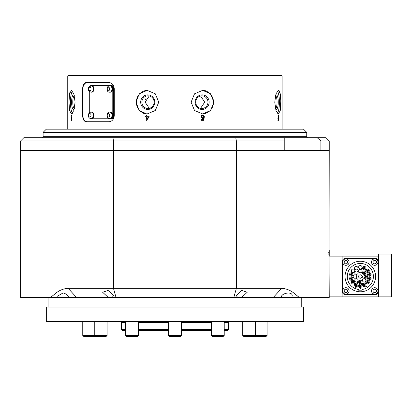 <?xml version="1.0" encoding="UTF-8"?>
<svg xmlns="http://www.w3.org/2000/svg" width="412" height="412" viewBox="0 0 412 412"><rect width="100%" height="100%" fill="white"/><g stroke="black" fill="none" stroke-linecap="round" stroke-linejoin="round"><path stroke-width="0.62" d="M48.08 307.058L48.08 297.413M301.764 307.058L301.764 297.413M46.855 321.849L46.319 321.314L303.52 321.314L302.985 321.849L46.855 321.849M125.624 330.424L122.41 330.424L121.339 329.348L125.624 329.348M224.221 330.424L227.434 330.424L228.506 329.348L228.506 322.493A0.644 0.644 0 0 1 229.149 321.849M46.319 321.314L46.319 307.058L303.52 307.058L303.52 321.314M125.624 322.493L121.339 322.493A0.644 0.644 0 0 0 120.695 321.849M121.339 322.493L121.339 329.348M212.432 336.532L211.356 335.461L224.221 335.461L223.144 336.532L212.432 336.532L211.356 335.461L211.356 330.424L181.352 330.424M168.493 330.424L138.483 330.424M138.483 329.348L168.493 329.348M181.352 329.348L211.356 329.348M224.221 329.348L228.506 329.348M275.427 95.831A6.324 1.638 -90 0 1 275.437 95.831A6.324 1.638 -90 0 1 277.07 102.155A6.324 1.638 -90 0 1 275.437 108.48A6.324 1.638 -90 0 1 275.427 108.48M275.401 95.893A7.287 1.885 -90 0 1 275.86 95.136A7.287 1.885 -90 0 1 278.255 102.155A7.287 1.885 -90 0 1 275.86 109.175A7.287 1.885 -90 0 1 275.401 108.413M277.369 91.021A11.788 3.049 -90 0 1 279.418 102.155A11.788 3.049 -90 0 1 277.369 113.29M280.86 102.155L280.284 93.818L278.44 90.367L275.968 93.818L274.758 102.155L275.968 110.488L278.44 113.944L280.284 110.488L280.824 99.848M279.012 90.599L279.506 91.248M279.738 91.768L279.949 92.391M280.284 93.818L280.541 95.615M280.721 97.67L280.824 99.828M149.262 95.97L145.122 102.155L149.262 108.341M141.882 102.155A6.324 6.108 90 0 1 147.99 95.831A6.324 6.108 90 0 1 154.098 102.155A6.324 6.108 90 0 1 147.99 108.48A6.324 6.108 90 0 1 141.882 102.155M140.698 102.155A7.287 7.04 90 0 1 147.738 94.868A7.287 7.04 90 0 1 154.778 102.155A7.287 7.04 90 0 1 147.738 109.443A7.287 7.04 90 0 1 140.698 102.155M147.46 113.939A11.788 11.387 90 0 1 136.351 102.155A11.788 11.387 90 0 1 147.46 90.367M147.182 113.944L155.324 110.488L158.738 102.155L155.319 93.818L147.182 90.367L139.22 93.818L135.965 102.155L139.215 110.488L146.724 113.933M200.582 108.341L204.723 102.155L200.582 95.97M195.746 102.155A6.324 6.108 -90 0 1 201.854 95.831A6.324 6.108 -90 0 1 207.962 102.155A6.324 6.108 -90 0 1 201.854 108.48A6.324 6.108 -90 0 1 195.746 102.155M195.067 102.155A7.287 7.04 -90 0 1 202.101 94.868A7.287 7.04 -90 0 1 209.142 102.155A7.287 7.04 -90 0 1 202.101 109.443A7.287 7.04 -90 0 1 195.067 102.155M202.38 90.367A11.788 11.387 -90 0 1 213.488 102.155A11.788 11.387 -90 0 1 202.38 113.939M213.874 102.155L210.625 93.818L202.658 90.367L194.526 93.818L191.101 102.155L194.521 110.488L202.658 113.944L210.63 110.488L213.874 102.155M68.984 102.119L69.015 99.895M69.123 97.608L69.304 95.605M69.576 93.725L69.875 92.458M74.412 108.48A6.324 1.638 90 0 1 74.407 108.48A6.324 1.638 90 0 1 72.77 102.155A6.324 1.638 90 0 1 74.407 95.831A6.324 1.638 90 0 1 74.412 95.831M74.443 108.413A7.287 1.885 90 0 1 73.98 109.175A7.287 1.885 90 0 1 71.59 102.155A7.287 1.885 90 0 1 73.98 95.136A7.287 1.885 90 0 1 74.443 95.893M72.476 113.29A11.788 3.049 90 0 1 70.426 102.155A11.788 3.049 90 0 1 72.476 91.021M75.087 102.155L73.877 93.818L71.405 90.367L69.561 93.818L68.984 102.155L69.561 110.488L71.405 113.944L73.877 110.488L75.087 102.155M204.877 90.594L206.536 91.078M145.477 99.683L145.889 98.653M282.091 75.901L67.753 75.901L68.289 75.365L281.556 75.365L282.091 75.901L282.091 129.162M204.877 113.717L203.142 113.933M143.886 113.434L143.309 113.233M280.86 102.331L280.721 106.667M280.541 108.711L280.278 110.493M279.012 113.717L278.435 113.944M67.753 75.901L67.753 129.162M82.606 88.971C82.786 85.042 83.96 82.9 86.123 82.544L109.041 82.544C112.177 82.905 113.928 85.047 114.289 88.971L114.289 115.334C113.933 119.253 112.182 121.396 109.041 121.767L86.123 121.767C83.96 121.422 82.791 119.274 82.606 115.334L82.606 88.971L82.848 115.334A6.432 4.547 -90 0 0 87.395 121.767M278.759 119.763L278.409 120.371L277.997 119.001L278.574 119.598L278.733 117.811L278.404 118.517L277.982 116.781L278.43 114.948L278.903 117.523L278.759 119.763L278.249 119.763L277.894 120.371M70.972 116.627L71.42 114.948L71.863 116.457L71.41 115.566L71.142 116.632L71.513 117.559L71.42 119.753L71.843 119.001L71.425 120.371L71.039 119.011L71.142 116.627M146.188 116.318L146.188 115.015L146.852 115.015L146.852 116.318L149.113 116.318L149.113 117.008L146.651 120.304L146.188 120.304L146.188 117.008L145.529 117.008L145.529 116.318L146.327 116.318L146.327 115.015L146.852 115.015M201.396 115.597L202.709 114.948L204.316 116.457L203.652 116.524L202.704 115.566L201.664 116.812L202.704 117.971L204.249 117.559L203.719 120.304L201.262 120.304L201.262 119.619L203.178 119.619L203.44 118.229L202.519 118.589L200.994 116.854L201.396 115.597M145.142 102.804L145.122 102.155M71.575 115.566L71.673 115.226M71.225 117.95L71.503 117.95M71.688 120.057L71.611 119.753M71.42 119.753L71.765 119.753M71.41 115.566L71.77 115.566M145.663 117.008L145.663 116.318M146.188 117.008L146.327 120.304L146.651 120.304M146.991 116.318L149.113 116.318M148.289 117.008L146.991 118.939L148.289 117.008L146.852 117.008L146.852 118.939M204.316 116.457L203.652 116.514M202.57 114.948L204.177 116.457M203.44 118.229L202.38 118.589M201.262 119.619L203.039 119.619M204.249 117.559L203.58 120.304L201.262 120.304M203.58 117.502L204.11 117.559M202.704 117.971L201.664 116.812M202.704 115.566L201.525 116.812M278.177 115.242L278.27 115.566M278.224 117.811L277.884 118.517M278.424 119.753L278.074 119.753M278.445 115.566L278.167 116.756L278.45 117.899L278.733 116.792L278.445 115.566L278.085 115.566M278.45 117.899L278.074 117.899M87.395 82.544A6.432 4.547 -90 0 0 82.848 88.971M107.105 335.461L106.033 336.532L95.316 336.532L94.245 335.461L107.105 335.461L107.105 321.849M255.6 321.849L255.6 335.461L254.528 336.532L243.811 336.532L242.74 335.461L267.084 335.461L266.013 336.532L255.296 336.532L254.915 336.146M138.483 335.461L137.412 336.532L126.695 336.532L125.624 335.461L138.483 335.461L138.483 321.849M181.352 335.461L180.281 336.532L169.564 336.532L168.493 335.461L181.352 335.461L181.352 321.849M94.93 336.146L94.544 336.532L83.827 336.532L82.755 335.461L94.245 335.461L94.245 321.849M109.746 118.553L110.359 118.553A3.214 2.271 -90 0 0 112.63 115.216A3.214 2.271 -90 0 0 110.359 112.121L109.746 112.121C108.14 111.94 107.197 113.048 106.924 115.437C107.208 117.616 108.15 118.651 109.746 118.553A3.214 2.271 -90 0 0 112.023 115.216A3.214 2.271 -90 0 0 109.746 112.121M109.674 115.272A1.736 1.226 -90 0 0 108.402 113.599A1.736 1.226 -90 0 0 107.223 115.401A1.736 1.226 -90 0 0 108.495 117.07A1.736 1.226 -90 0 0 109.674 115.272M91.109 92.19L91.716 92.19A3.214 2.271 -90 0 0 93.282 91.304A3.214 2.271 -90 0 0 93.828 87.782A3.214 2.271 -90 0 0 91.716 85.758L88.951 86.88C87.54 89.373 88.256 91.145 91.109 92.19A3.214 2.271 -90 0 0 92.669 91.304A3.214 2.271 -90 0 0 93.22 87.782A3.214 2.271 -90 0 0 91.109 85.758M90.65 90.233A1.736 1.226 -90 0 0 90.697 87.777A1.736 1.226 -90 0 0 88.961 87.715A1.736 1.226 -90 0 0 88.915 90.166A1.736 1.226 -90 0 0 90.65 90.233M91.109 118.553C88.06 118.744 86.999 113.722 90.398 112.224L91.109 112.121A3.214 2.271 -90 0 1 93.37 115.015A3.214 2.271 -90 0 1 91.562 118.486A3.214 2.271 -90 0 1 91.109 118.553L91.716 118.553A3.214 2.271 -90 0 0 92.17 118.486A3.214 2.271 -90 0 0 93.977 115.015A3.214 2.271 -90 0 0 91.716 112.121L91.109 112.121A3.214 2.271 -90 0 0 90.655 112.188M89.564 113.635A1.736 1.226 -90 0 0 88.606 115.684A1.736 1.226 -90 0 0 90.053 117.039A1.736 1.226 -90 0 0 91.011 114.989A1.736 1.226 -90 0 0 89.564 113.635M109.746 92.19L110.359 92.19A3.214 2.271 -90 0 0 111.446 91.794A3.214 2.271 -90 0 0 112.558 88.178A3.214 2.271 -90 0 0 110.359 85.758L108.145 86.314C106.131 88.245 106.821 92.401 109.746 92.19A3.214 2.271 -90 0 0 110.838 91.794A3.214 2.271 -90 0 0 111.951 88.178A3.214 2.271 -90 0 0 109.746 85.758M107.862 87.447A1.736 1.226 -90 0 0 107.372 89.806A1.736 1.226 -90 0 0 109.036 90.496A1.736 1.226 -90 0 0 109.525 88.142A1.736 1.226 -90 0 0 107.862 87.447M90.223 85.917A2.678 1.895 90 0 1 91.186 85.541L111.647 85.541A2.678 1.895 90 0 1 113.542 88.225L113.542 116.086A2.678 1.895 90 0 1 111.647 118.764L91.186 118.764A2.678 1.895 90 0 1 90.223 118.393M110.89 85.541A2.678 1.895 90 0 1 112.785 88.225L112.785 116.086A2.678 1.895 90 0 1 110.89 118.764M89.291 112.857L89.291 91.449M329.245 150.596L329.245 140.95L320.876 140.95L317.209 137.737L284.234 137.737L284.234 140.95L236.38 140.95L236.38 150.596L113.46 150.596L113.46 267.944L329.245 267.944L236.38 267.944L236.38 150.596L329.245 150.596L329.049 250.527M58.035 297.413L68.577 297.413C68.186 295.435 66.373 293.936 63.149 292.917L57.68 296.043L58.035 297.413L50.619 297.413L55.847 293.174C59.493 290.244 63.592 288.621 68.15 288.307L236.38 288.307L236.38 267.944L20.6 267.944L20.6 150.596L113.46 150.596L113.46 140.95L20.6 140.95L20.6 150.596M329.034 255.306L329.245 297.413L291.804 297.413L292.159 296.043C292.901 290.882 280.943 293.02 281.262 297.413L291.804 297.413M329.245 255.95L329.245 249.93M328.781 252.103L328.745 252.927M328.781 253.782L328.925 254.837M237.595 297.413L241.726 297.387L247.19 292.262L241.726 290.455L236.261 295.497L237.595 297.413L233.836 297.413L236.38 288.307L281.695 288.307C286.252 288.616 290.352 290.244 293.998 293.174L299.225 297.413M68.577 297.413L116.009 297.413L113.46 288.307L113.46 267.944L20.6 267.944L20.6 297.413L50.619 297.413M112.249 297.413L113.583 295.497L108.119 290.455L102.65 292.262L108.201 297.413M281.262 297.413L273.331 297.413L281.695 288.307M241.643 297.413L273.331 297.413M233.836 297.413L116.009 297.413M342.104 256.156L342.104 296.877L378.54 296.877L378.54 256.156L329.245 256.156M342.104 296.877L329.245 296.877M378.54 296.877L391.4 296.877L391.4 254.013L378.54 254.013L378.54 256.156M362.035 276.514A1.715 1.715 0 0 0 360.32 274.804A1.715 1.715 0 0 0 358.605 276.514A1.715 1.715 0 0 0 360.32 278.229A1.715 1.715 0 0 0 362.035 276.514M358.013 284.867A1.715 1.715 0 0 0 356.298 283.152A1.715 1.715 0 0 0 354.583 284.867A1.715 1.715 0 0 0 356.298 286.582A1.715 1.715 0 0 0 358.013 284.867M354.789 282.297A1.715 1.715 0 0 0 353.074 280.582A1.715 1.715 0 0 0 351.359 282.297A1.715 1.715 0 0 0 353.074 284.012A1.715 1.715 0 0 0 354.789 282.297M352.996 278.579A1.715 1.715 0 0 0 351.281 276.864A1.715 1.715 0 0 0 349.567 278.579A1.715 1.715 0 0 0 351.281 280.294A1.715 1.715 0 0 0 352.996 278.579M352.996 274.454A1.715 1.715 0 0 0 351.281 272.739A1.715 1.715 0 0 0 349.567 274.454A1.715 1.715 0 0 0 351.281 276.169A1.715 1.715 0 0 0 352.996 274.454M354.789 270.736A1.715 1.715 0 0 0 353.074 269.021A1.715 1.715 0 0 0 351.359 270.736A1.715 1.715 0 0 0 353.074 272.45A1.715 1.715 0 0 0 354.789 270.736M358.013 268.166A1.715 1.715 0 0 0 356.298 266.451A1.715 1.715 0 0 0 354.583 268.166A1.715 1.715 0 0 0 356.298 269.881A1.715 1.715 0 0 0 358.013 268.166M362.035 267.244A1.715 1.715 0 0 0 360.32 265.534A1.715 1.715 0 0 0 358.605 267.244A1.715 1.715 0 0 0 360.32 268.959A1.715 1.715 0 0 0 362.035 267.244M366.057 268.166A1.715 1.715 0 0 0 364.342 266.451A1.715 1.715 0 0 0 362.627 268.166A1.715 1.715 0 0 0 364.342 269.881A1.715 1.715 0 0 0 366.057 268.166M369.286 270.736A1.715 1.715 0 0 0 367.571 269.021A1.715 1.715 0 0 0 365.856 270.736A1.715 1.715 0 0 0 367.571 272.45A1.715 1.715 0 0 0 369.286 270.736M371.073 274.454A1.715 1.715 0 0 0 369.358 272.739A1.715 1.715 0 0 0 367.643 274.454A1.715 1.715 0 0 0 369.358 276.169A1.715 1.715 0 0 0 371.073 274.454M371.073 278.579A1.715 1.715 0 0 0 369.358 276.864A1.715 1.715 0 0 0 367.643 278.579A1.715 1.715 0 0 0 369.358 280.294A1.715 1.715 0 0 0 371.073 278.579M369.286 282.297A1.715 1.715 0 0 0 367.571 280.582A1.715 1.715 0 0 0 365.856 282.297A1.715 1.715 0 0 0 367.571 284.012A1.715 1.715 0 0 0 369.286 282.297M366.057 284.867A1.715 1.715 0 0 0 364.342 283.152A1.715 1.715 0 0 0 362.627 284.867A1.715 1.715 0 0 0 364.342 286.582A1.715 1.715 0 0 0 366.057 284.867M362.035 285.784A1.715 1.715 0 0 0 360.32 284.074A1.715 1.715 0 0 0 358.605 285.784A1.715 1.715 0 0 0 360.32 287.499A1.715 1.715 0 0 0 362.035 285.784A1.715 1.715 0 0 0 360.32 284.074A1.715 1.715 0 0 0 358.605 285.784A1.715 1.715 0 0 0 360.32 287.499A1.715 1.715 0 0 0 362.035 285.784M358.172 280.381A1.715 1.715 0 0 0 356.457 278.667A1.715 1.715 0 0 0 354.742 280.381A1.715 1.715 0 0 0 356.457 282.096A1.715 1.715 0 0 0 358.172 280.381M356.571 276.514A1.715 1.715 0 0 0 354.856 274.804A1.715 1.715 0 0 0 353.141 276.514A1.715 1.715 0 0 0 354.856 278.229A1.715 1.715 0 0 0 356.571 276.514M358.172 272.651A1.715 1.715 0 0 0 356.457 270.936A1.715 1.715 0 0 0 354.742 272.651A1.715 1.715 0 0 0 356.457 274.366A1.715 1.715 0 0 0 358.172 272.651M362.035 271.05A1.715 1.715 0 0 0 360.32 269.335A1.715 1.715 0 0 0 358.605 271.05A1.715 1.715 0 0 0 360.32 272.765A1.715 1.715 0 0 0 362.035 271.05M365.902 272.651A1.715 1.715 0 0 0 364.187 270.936A1.715 1.715 0 0 0 362.472 272.651A1.715 1.715 0 0 0 364.187 274.366A1.715 1.715 0 0 0 365.902 272.651M367.504 276.514A1.715 1.715 0 0 0 365.789 274.804A1.715 1.715 0 0 0 364.074 276.514A1.715 1.715 0 0 0 365.789 278.229A1.715 1.715 0 0 0 367.504 276.514M365.902 280.381A1.715 1.715 0 0 0 364.187 278.667A1.715 1.715 0 0 0 362.472 280.381A1.715 1.715 0 0 0 364.187 282.096A1.715 1.715 0 0 0 365.902 280.381M362.035 281.983A1.715 1.715 0 0 0 360.32 280.268A1.715 1.715 0 0 0 358.605 281.983A1.715 1.715 0 0 0 360.32 283.698A1.715 1.715 0 0 0 362.035 281.983A1.715 1.715 0 0 0 360.32 280.268A1.715 1.715 0 0 0 358.605 281.983A1.715 1.715 0 0 0 360.32 283.698A1.715 1.715 0 0 0 362.035 281.983M375.595 276.514A15.27 15.27 0 0 1 360.32 291.789A15.27 15.27 0 0 1 345.05 276.514A15.27 15.27 0 0 1 360.32 261.244A15.27 15.27 0 0 1 375.595 276.514M347.249 276.514A13.076 13.076 0 0 1 360.32 263.443A13.076 13.076 0 0 1 373.396 276.514A13.076 13.076 0 0 1 362.035 289.476L362.035 290.182L358.605 290.182L358.605 289.476A13.076 13.076 0 0 1 347.249 276.514M362.426 277.152L362.833 277.266L362.272 277.266L362.72 276.303L362.282 276.195L362.874 276.195L362.426 277.152M366.706 285.882L366.706 286.953L366.247 286.937L366.041 286.664L366.706 285.882M360.243 288.961L359.733 287.89L359.995 288.235L360.752 287.89L360.243 288.961M356.22 286.948L356.014 288.019L355.587 287.252L356.22 286.948M362.467 283.039L362.467 284.11L362.009 284.095L361.793 283.827L362.174 283.533L361.782 283.039L362.292 283.533L362.467 283.039M357.585 282.143L357.91 282.375L357.374 282.436L357.843 283.018L357.58 283.271L357.281 282.431L357.585 282.143M378.273 261.244L378.273 291.789A2.678 2.678 0 0 1 375.595 294.467L345.05 294.467A2.678 2.678 0 0 1 342.372 291.789L342.372 261.244A2.678 2.678 0 0 1 345.05 258.566L375.595 258.566A2.678 2.678 0 0 1 378.273 261.244M360.047 288.343L360.237 288.755L360.428 288.343L360.047 288.343M355.994 287.906L356.123 287.566L355.767 287.751L355.994 287.906M356.061 287.452L356.123 287.056L355.685 287.252L356.061 287.452M366.412 286.845L366.608 286.489L366.139 286.664L366.412 286.845M362.169 284.002L362.369 283.641L361.891 283.827L362.169 284.002M361.18 285.784A0.855 0.855 0 0 1 360.32 286.644A0.855 0.855 0 0 1 359.465 285.784A0.855 0.855 0 0 1 360.32 284.929A0.855 0.855 0 0 1 361.18 285.784M361.18 281.983A0.855 0.855 0 0 1 360.32 282.838A0.855 0.855 0 0 1 359.465 281.983A0.855 0.855 0 0 1 360.32 281.123A0.855 0.855 0 0 1 361.18 281.983M344.566 293.854A3.214 3.214 0 0 0 348.83 292.273A3.214 3.214 0 0 0 347.249 288.009A3.214 3.214 0 0 0 342.985 289.59A3.214 3.214 0 0 0 344.566 293.854A3.214 3.214 0 0 0 348.83 292.273A3.214 3.214 0 0 0 347.249 288.009M345.184 292.51A1.736 1.736 0 0 0 347.486 291.655A1.736 1.736 0 0 0 346.631 289.353A1.736 1.736 0 0 0 344.329 290.208A1.736 1.736 0 0 0 345.184 292.51M373.396 293.854A3.214 3.214 0 0 0 377.66 292.273A3.214 3.214 0 0 0 376.079 288.009A3.214 3.214 0 0 0 371.815 289.59A3.214 3.214 0 0 0 373.396 293.854A3.214 3.214 0 0 0 377.66 292.273A3.214 3.214 0 0 0 376.079 288.009M374.014 292.51A1.736 1.736 0 0 0 376.316 291.655A1.736 1.736 0 0 0 375.461 289.353A1.736 1.736 0 0 0 373.159 290.208A1.736 1.736 0 0 0 374.014 292.51M373.396 265.024A3.214 3.214 0 0 0 377.66 263.443A3.214 3.214 0 0 0 376.079 259.179A3.214 3.214 0 0 0 371.815 260.76A3.214 3.214 0 0 0 373.396 265.024A3.214 3.214 0 0 0 377.66 263.443A3.214 3.214 0 0 0 376.079 259.179M374.014 263.68A1.736 1.736 0 0 0 376.316 262.825A1.736 1.736 0 0 0 375.461 260.523A1.736 1.736 0 0 0 373.159 261.378A1.736 1.736 0 0 0 374.014 263.68M344.566 265.024A3.214 3.214 0 0 0 348.83 263.443A3.214 3.214 0 0 0 347.249 259.179A3.214 3.214 0 0 0 342.985 260.76A3.214 3.214 0 0 0 344.566 265.024A3.214 3.214 0 0 0 348.83 263.443A3.214 3.214 0 0 0 347.249 259.179M345.184 263.68A1.736 1.736 0 0 0 347.486 262.825A1.736 1.736 0 0 0 346.631 260.523A1.736 1.736 0 0 0 344.329 261.378A1.736 1.736 0 0 0 345.184 263.68M363.58 272.044A0.855 0.855 0 0 1 364.79 272.044A0.855 0.855 0 0 1 364.79 273.259A0.855 0.855 0 0 1 363.58 273.259A0.855 0.855 0 0 1 363.58 272.044M365.398 273.862A1.715 1.715 0 0 0 365.398 271.441A1.715 1.715 0 0 0 362.972 271.441A1.715 1.715 0 0 0 362.972 273.862A1.715 1.715 0 0 0 365.398 273.862M365.789 275.659A0.855 0.855 0 0 1 366.644 276.514A0.855 0.855 0 0 1 365.789 277.374A0.855 0.855 0 0 1 364.929 276.514A0.855 0.855 0 0 1 365.789 275.659A0.855 0.855 0 0 0 364.929 276.514A0.855 0.855 0 0 0 365.789 277.374M365.789 278.229A1.715 1.715 0 0 0 367.504 276.514A1.715 1.715 0 0 0 365.789 274.804A1.715 1.715 0 0 0 364.074 276.514A1.715 1.715 0 0 0 365.789 278.229M357.07 285.238A0.855 0.855 0 0 1 355.927 285.64A0.855 0.855 0 0 1 355.525 284.496A0.855 0.855 0 0 1 356.674 284.095A0.855 0.855 0 0 1 357.07 285.238M354.753 284.126A1.715 1.715 0 0 0 355.556 286.412A1.715 1.715 0 0 0 357.843 285.614A1.715 1.715 0 0 0 357.044 283.322A1.715 1.715 0 0 0 354.753 284.126M353.609 282.967A0.855 0.855 0 0 1 352.404 282.833A0.855 0.855 0 0 1 352.538 281.628A0.855 0.855 0 0 1 353.743 281.762A0.855 0.855 0 0 1 353.609 282.967A0.855 0.855 0 0 0 353.743 281.762A0.855 0.855 0 0 0 352.538 281.628M352.002 280.953A1.715 1.715 0 0 0 351.735 283.363A1.715 1.715 0 0 0 354.145 283.636A1.715 1.715 0 0 0 354.413 281.226A1.715 1.715 0 0 0 352.002 280.953M351.472 279.413A0.855 0.855 0 0 1 350.447 278.769A0.855 0.855 0 0 1 351.091 277.745A0.855 0.855 0 0 1 352.121 278.388A0.855 0.855 0 0 1 351.472 279.413M350.9 276.905A1.715 1.715 0 0 0 349.613 278.96A1.715 1.715 0 0 0 351.668 280.253A1.715 1.715 0 0 0 352.955 278.198A1.715 1.715 0 0 0 350.9 276.905M351.091 275.288A0.855 0.855 0 0 1 350.447 274.263A0.855 0.855 0 0 1 351.472 273.619A0.855 0.855 0 0 1 352.121 274.644A0.855 0.855 0 0 1 351.091 275.288A0.855 0.855 0 0 0 352.121 274.644A0.855 0.855 0 0 0 351.472 273.619M351.668 272.78A1.715 1.715 0 0 0 349.613 274.073A1.715 1.715 0 0 0 350.9 276.128A1.715 1.715 0 0 0 352.955 274.835A1.715 1.715 0 0 0 351.668 272.78M363.569 267.795A0.855 0.855 0 0 1 364.718 267.393A0.855 0.855 0 0 1 365.114 268.536A0.855 0.855 0 0 1 363.971 268.938A0.855 0.855 0 0 1 363.569 267.795A0.855 0.855 0 0 0 363.971 268.938A0.855 0.855 0 0 0 365.114 268.536M365.887 268.907A1.715 1.715 0 0 0 365.089 266.621A1.715 1.715 0 0 0 362.797 267.419A1.715 1.715 0 0 0 363.6 269.711A1.715 1.715 0 0 0 365.887 268.907M367.035 270.066A0.855 0.855 0 0 1 368.24 270.2A0.855 0.855 0 0 1 368.101 271.405A0.855 0.855 0 0 1 366.896 271.271A0.855 0.855 0 0 1 367.035 270.066A0.855 0.855 0 0 0 366.896 271.271A0.855 0.855 0 0 0 368.101 271.405M368.637 272.08A1.715 1.715 0 0 0 368.91 269.669A1.715 1.715 0 0 0 366.5 269.397A1.715 1.715 0 0 0 366.227 271.807A1.715 1.715 0 0 0 368.637 272.08M369.167 273.619A0.855 0.855 0 0 1 370.192 274.263A0.855 0.855 0 0 1 369.549 275.288A0.855 0.855 0 0 1 368.524 274.644A0.855 0.855 0 0 1 369.167 273.619A0.855 0.855 0 0 0 368.524 274.644A0.855 0.855 0 0 0 369.549 275.288M369.739 276.128A1.715 1.715 0 0 0 371.032 274.073A1.715 1.715 0 0 0 368.977 272.78A1.715 1.715 0 0 0 367.689 274.835A1.715 1.715 0 0 0 369.739 276.128M369.549 277.745A0.855 0.855 0 0 1 370.192 278.769A0.855 0.855 0 0 1 369.167 279.413A0.855 0.855 0 0 1 368.524 278.388A0.855 0.855 0 0 1 369.549 277.745M368.977 280.253A1.715 1.715 0 0 0 371.032 278.96A1.715 1.715 0 0 0 369.739 276.905A1.715 1.715 0 0 0 367.689 278.198A1.715 1.715 0 0 0 368.977 280.253M368.101 281.628A0.855 0.855 0 0 1 368.24 282.833A0.855 0.855 0 0 1 367.035 282.967A0.855 0.855 0 0 1 366.896 281.762A0.855 0.855 0 0 1 368.101 281.628M366.5 283.636A1.715 1.715 0 0 0 368.91 283.363A1.715 1.715 0 0 0 368.637 280.953A1.715 1.715 0 0 0 366.227 281.226A1.715 1.715 0 0 0 366.5 283.636M365.114 284.496A0.855 0.855 0 0 1 364.718 285.64A0.855 0.855 0 0 1 363.569 285.238A0.855 0.855 0 0 1 363.971 284.095A0.855 0.855 0 0 1 365.114 284.496M362.797 285.614A1.715 1.715 0 0 0 365.089 286.412A1.715 1.715 0 0 0 365.887 284.126A1.715 1.715 0 0 0 363.6 283.322A1.715 1.715 0 0 0 362.797 285.614M303.52 129.162L306.739 132.376L306.739 136.66L43.105 136.66L43.105 132.376L46.319 129.162L303.52 129.162M42.034 137.737A1.071 1.071 0 0 0 43.105 136.66M307.81 137.737A1.071 1.071 0 0 1 306.739 136.66M320.876 140.95L320.876 150.596M329.245 140.95L326.026 137.737L317.209 137.737M235.762 137.737L236.38 140.95L113.46 140.95L114.083 137.737L284.234 137.737L284.234 150.596M114.083 137.737L23.814 137.737L20.6 140.95M306.739 132.376L43.105 132.376M228.506 322.493L224.221 322.493M211.356 322.493L181.352 322.493M168.493 322.493L138.483 322.493M113.542 88.225L112.785 88.225M113.542 116.086L112.785 116.086M76.508 297.413L68.15 288.307M360 285.784A0.319 0.319 0 0 0 360.32 286.108A0.319 0.319 0 0 0 360.644 285.784A0.319 0.319 0 0 0 360.32 285.464A0.319 0.319 0 0 0 360 285.784M360 281.983A0.319 0.319 0 0 0 360.32 282.302A0.319 0.319 0 0 0 360.644 281.983A0.319 0.319 0 0 0 360.32 281.659A0.319 0.319 0 0 0 360 281.983M364.414 272.878A0.319 0.319 0 0 0 364.414 272.425A0.319 0.319 0 0 0 363.961 272.425A0.319 0.319 0 0 0 363.961 272.878A0.319 0.319 0 0 0 364.414 272.878M365.789 276.838A0.319 0.319 0 0 0 366.108 276.514A0.319 0.319 0 0 0 365.789 276.195A0.319 0.319 0 0 0 365.465 276.514A0.319 0.319 0 0 0 365.789 276.838M356.009 284.728A0.319 0.319 0 0 0 356.159 285.156A0.319 0.319 0 0 0 356.591 285.006A0.319 0.319 0 0 0 356.437 284.579A0.319 0.319 0 0 0 356.009 284.728M352.873 282.045A0.319 0.319 0 0 0 352.821 282.498A0.319 0.319 0 0 0 353.275 282.55A0.319 0.319 0 0 0 353.326 282.096A0.319 0.319 0 0 0 352.873 282.045M351.215 278.265A0.319 0.319 0 0 0 350.973 278.651A0.319 0.319 0 0 0 351.354 278.893A0.319 0.319 0 0 0 351.596 278.507A0.319 0.319 0 0 0 351.215 278.265M351.354 274.14A0.319 0.319 0 0 0 350.973 274.382A0.319 0.319 0 0 0 351.215 274.768A0.319 0.319 0 0 0 351.596 274.526A0.319 0.319 0 0 0 351.354 274.14M364.635 268.305A0.319 0.319 0 0 0 364.481 267.872A0.319 0.319 0 0 0 364.053 268.027A0.319 0.319 0 0 0 364.203 268.454A0.319 0.319 0 0 0 364.635 268.305M367.772 270.988A0.319 0.319 0 0 0 367.818 270.535A0.319 0.319 0 0 0 367.37 270.483A0.319 0.319 0 0 0 367.319 270.936A0.319 0.319 0 0 0 367.772 270.988M369.43 274.768A0.319 0.319 0 0 0 369.672 274.382A0.319 0.319 0 0 0 369.286 274.14A0.319 0.319 0 0 0 369.044 274.526A0.319 0.319 0 0 0 369.43 274.768M369.286 278.893A0.319 0.319 0 0 0 369.672 278.651A0.319 0.319 0 0 0 369.43 278.265A0.319 0.319 0 0 0 369.044 278.507A0.319 0.319 0 0 0 369.286 278.893M367.37 282.55A0.319 0.319 0 0 0 367.818 282.498A0.319 0.319 0 0 0 367.772 282.045A0.319 0.319 0 0 0 367.319 282.096A0.319 0.319 0 0 0 367.37 282.55M364.053 285.006A0.319 0.319 0 0 0 364.481 285.156A0.319 0.319 0 0 0 364.635 284.728A0.319 0.319 0 0 0 364.203 284.579A0.319 0.319 0 0 0 364.053 285.006M173.364 336.532A11.376 11.376 0 0 0 176.48 336.532M267.084 335.461L267.084 321.849M242.74 335.461L242.74 321.849L242.74 335.461L243.811 336.532M125.624 335.461L125.624 321.849M168.493 335.461L168.493 321.849M224.221 335.461L224.221 321.849M211.356 335.461L211.356 321.849M82.755 335.461L82.755 321.849"/></g></svg>
